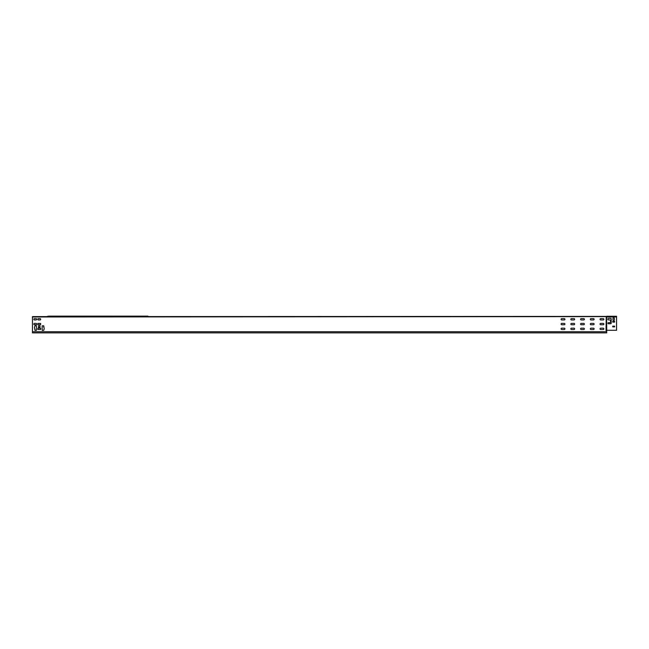 <?xml version="1.0" encoding="UTF-8"?>
<svg xmlns="http://www.w3.org/2000/svg" width="649" height="649" viewBox="0 0 649 649"><rect width="100%" height="100%" fill="white"/><g stroke="black" fill="none" stroke-linecap="round" stroke-linejoin="round"><path stroke-width="0.97" d="M607.935 319.138A0.811 0.811 0 0 0 608.746 319.949A0.811 0.811 0 0 1 607.935 319.138A0.811 0.811 0 0 1 608.746 318.326A0.811 0.811 0 0 0 607.935 319.138M607.935 323.21A0.576 0.576 0 0 0 608.527 323.778A0.576 0.576 0 0 1 607.935 323.21A0.576 0.576 0 0 1 608.511 322.634L609.946 322.634L608.511 322.634A0.576 0.576 0 0 0 607.935 323.21M561.766 329.53A0.673 0.673 0 0 1 561.093 328.856A0.673 0.673 0 0 1 561.766 328.183L564.249 328.183A0.673 0.673 0 0 1 564.922 328.856A0.673 0.673 0 0 1 564.249 329.53L561.766 329.53A0.673 0.673 0 0 1 561.093 328.856A0.673 0.673 0 0 1 561.766 328.183M571.501 329.53A0.673 0.673 0 0 1 570.828 328.856A0.673 0.673 0 0 1 571.501 328.183L573.984 328.183A0.673 0.673 0 0 1 574.657 328.856A0.673 0.673 0 0 1 573.984 329.53L571.501 329.53A0.673 0.673 0 0 1 570.828 328.856A0.673 0.673 0 0 1 571.501 328.183M581.236 329.53A0.673 0.673 0 0 1 580.563 328.856A0.673 0.673 0 0 1 581.236 328.183L583.719 328.183A0.673 0.673 0 0 1 584.392 328.856A0.673 0.673 0 0 1 583.719 329.53L581.236 329.53A0.673 0.673 0 0 1 580.563 328.856A0.673 0.673 0 0 1 581.236 328.183M590.971 329.53A0.673 0.673 0 0 1 590.298 328.856A0.673 0.673 0 0 1 590.971 328.183L593.454 328.183A0.673 0.673 0 0 1 594.127 328.856A0.673 0.673 0 0 1 593.454 329.53L590.971 329.53A0.673 0.673 0 0 1 590.298 328.856A0.673 0.673 0 0 1 590.971 328.183M600.706 329.53A0.673 0.673 0 0 1 600.033 328.856A0.673 0.673 0 0 1 600.706 328.183L603.189 328.183A0.673 0.673 0 0 1 603.862 328.856A0.673 0.673 0 0 1 603.189 329.53L600.706 329.53A0.673 0.673 0 0 1 600.033 328.856A0.673 0.673 0 0 1 600.706 328.183M561.766 324.743A0.673 0.673 0 0 1 561.093 324.07A0.673 0.673 0 0 1 561.766 323.397L564.249 323.397A0.673 0.673 0 0 1 564.922 324.07A0.673 0.673 0 0 1 564.249 324.743L561.766 324.743A0.673 0.673 0 0 1 561.093 324.07A0.673 0.673 0 0 1 561.766 323.397M571.501 324.743A0.673 0.673 0 0 1 570.828 324.07A0.673 0.673 0 0 1 571.501 323.397L573.984 323.397A0.673 0.673 0 0 1 574.657 324.07A0.673 0.673 0 0 1 573.984 324.743L571.501 324.743A0.673 0.673 0 0 1 570.828 324.07A0.673 0.673 0 0 1 571.501 323.397M581.236 324.743A0.673 0.673 0 0 1 580.563 324.07A0.673 0.673 0 0 1 581.236 323.397L583.719 323.397A0.673 0.673 0 0 1 584.392 324.07A0.673 0.673 0 0 1 583.719 324.743L581.236 324.743A0.673 0.673 0 0 1 580.563 324.07A0.673 0.673 0 0 1 581.236 323.397M590.971 324.743A0.673 0.673 0 0 1 590.298 324.07A0.673 0.673 0 0 1 590.971 323.397L593.454 323.397A0.673 0.673 0 0 1 594.127 324.07A0.673 0.673 0 0 1 593.454 324.743L590.971 324.743A0.673 0.673 0 0 1 590.298 324.07A0.673 0.673 0 0 1 590.971 323.397M600.706 324.743A0.673 0.673 0 0 1 600.033 324.07A0.673 0.673 0 0 1 600.706 323.397L603.189 323.397A0.673 0.673 0 0 1 603.862 324.07A0.673 0.673 0 0 1 603.189 324.743L600.706 324.743A0.673 0.673 0 0 1 600.033 324.07A0.673 0.673 0 0 1 600.706 323.397M561.766 319.949A0.673 0.673 0 0 1 561.093 319.284A0.673 0.673 0 0 1 561.766 318.61L564.249 318.61A0.673 0.673 0 0 1 564.922 319.284A0.673 0.673 0 0 1 564.249 319.949L561.766 319.949A0.673 0.673 0 0 1 561.093 319.284A0.673 0.673 0 0 1 561.766 318.61M571.501 319.949A0.673 0.673 0 0 1 570.828 319.284A0.673 0.673 0 0 1 571.501 318.61L573.984 318.61A0.673 0.673 0 0 1 574.657 319.284A0.673 0.673 0 0 1 573.984 319.949L571.501 319.949A0.673 0.673 0 0 1 570.828 319.284A0.673 0.673 0 0 1 571.501 318.61M581.236 319.949A0.673 0.673 0 0 1 580.563 319.284A0.673 0.673 0 0 1 581.236 318.61L583.719 318.61A0.673 0.673 0 0 1 584.392 319.284A0.673 0.673 0 0 1 583.719 319.949L581.236 319.949A0.673 0.673 0 0 1 580.563 319.284A0.673 0.673 0 0 1 581.236 318.61M590.971 319.949A0.673 0.673 0 0 1 590.298 319.284A0.673 0.673 0 0 1 590.971 318.61L593.454 318.61A0.673 0.673 0 0 1 594.127 319.284A0.673 0.673 0 0 1 593.454 319.949L590.971 319.949A0.673 0.673 0 0 1 590.298 319.284A0.673 0.673 0 0 1 590.971 318.61M600.706 319.949A0.673 0.673 0 0 1 600.033 319.284A0.673 0.673 0 0 1 600.706 318.61L603.189 318.61A0.673 0.673 0 0 1 603.862 319.284A0.673 0.673 0 0 1 603.189 319.949L600.706 319.949A0.673 0.673 0 0 1 600.033 319.284A0.673 0.673 0 0 1 600.706 318.61M34.502 324.743A0.673 0.673 0 0 1 33.829 324.07A0.673 0.673 0 0 0 34.502 324.743L36.028 324.743A0.673 0.673 0 0 0 36.701 324.07A0.673 0.673 0 0 0 36.028 323.397L34.502 323.397A0.673 0.673 0 0 0 33.829 324.07A0.673 0.673 0 0 1 34.502 323.397M33.829 319.284A0.673 0.673 0 0 0 34.502 319.949L36.028 319.949A0.673 0.673 0 0 0 36.701 319.284A0.673 0.673 0 0 0 36.028 318.61L34.502 318.61A0.673 0.673 0 0 0 33.829 319.284M37.812 319.284A0.673 0.673 0 0 0 38.486 319.949L40.011 319.949A0.673 0.673 0 0 0 40.684 319.284A0.673 0.673 0 0 0 40.011 318.61L38.486 318.61A0.673 0.673 0 0 0 37.812 319.284M48.188 316.12L47.101 316.534L49.048 316.598L148.11 316.598M606.612 316.396L606.247 316.842L606.442 316.396L32.45 316.598L32.45 332.88L606.685 332.88L606.685 331.728L32.45 331.728M49.048 316.598L47.296 316.598M606.685 330.714L606.685 330.292M42.282 330.438L43.718 330.341L44.197 328.759L43.718 325.839L42.185 325.839L42.185 330.341M36.344 325.741L35.005 325.741L34.429 327.421L35.005 330.438L36.441 330.341L36.441 325.839M39.922 325.887L38.575 325.887L38.486 327.323L39.922 327.421L40.011 325.985M37.91 329.53L40.587 329.53L40.684 328.28L37.91 328.183L37.812 329.432M37.91 324.743L40.587 324.743L40.684 323.494L37.91 323.397L37.812 324.646M606.685 330.982A0.69 0.69 0 0 1 606.028 330.292L606.247 330.292A0.471 0.471 0 0 0 606.677 330.763L606.685 331.728M564.249 328.183A0.673 0.673 0 0 1 564.922 328.856A0.673 0.673 0 0 1 564.249 329.53M573.984 328.183A0.673 0.673 0 0 1 574.657 328.856A0.673 0.673 0 0 1 573.984 329.53M583.719 328.183A0.673 0.673 0 0 1 584.392 328.856A0.673 0.673 0 0 1 583.719 329.53M593.454 328.183A0.673 0.673 0 0 1 594.127 328.856A0.673 0.673 0 0 1 593.454 329.53M603.189 328.183A0.673 0.673 0 0 1 603.862 328.856A0.673 0.673 0 0 1 603.189 329.53M564.249 323.397A0.673 0.673 0 0 1 564.922 324.07A0.673 0.673 0 0 1 564.249 324.743M573.984 323.397A0.673 0.673 0 0 1 574.657 324.07A0.673 0.673 0 0 1 573.984 324.743M583.719 323.397A0.673 0.673 0 0 1 584.392 324.07A0.673 0.673 0 0 1 583.719 324.743M593.454 323.397A0.673 0.673 0 0 1 594.127 324.07A0.673 0.673 0 0 1 593.454 324.743M603.189 323.397A0.673 0.673 0 0 1 603.862 324.07A0.673 0.673 0 0 1 603.189 324.743M564.249 318.61A0.673 0.673 0 0 1 564.922 319.284A0.673 0.673 0 0 1 564.249 319.949M573.984 318.61A0.673 0.673 0 0 1 574.657 319.284A0.673 0.673 0 0 1 573.984 319.949M583.719 318.61A0.673 0.673 0 0 1 584.392 319.284A0.673 0.673 0 0 1 583.719 319.949M593.454 318.61A0.673 0.673 0 0 1 594.127 319.284A0.673 0.673 0 0 1 593.454 319.949M603.189 318.61A0.673 0.673 0 0 1 603.862 319.284A0.673 0.673 0 0 1 603.189 319.949M43.621 325.741L43.718 327.226M35.005 330.438L34.908 328.954M36.028 323.397A0.673 0.673 0 0 1 36.701 324.07A0.673 0.673 0 0 1 36.028 324.743M40.011 318.61A0.673 0.673 0 0 1 40.684 319.284A0.673 0.673 0 0 1 40.011 319.949M606.028 330.292L606.247 316.842L606.247 330.292L616.55 330.292L616.55 316.266L606.718 316.266M614.254 317.986L613.102 317.986M614.352 320.192L614.352 318.083M613.102 320.29L614.254 320.29M611.188 323.226A0.479 0.479 0 0 1 610.725 323.705A0.479 0.479 0 0 0 611.188 323.226L611.188 318.805A0.479 0.479 0 0 0 610.709 318.326A0.479 0.479 0 0 1 611.188 318.805M610.514 322.058L610.514 320.525L610.514 322.058A0.576 0.576 0 0 1 609.946 322.634M612.721 321.458L612.721 322.026M614.538 321.36L612.818 321.36M614.635 322.026L614.635 321.458M612.721 326.244L612.721 326.82M614.538 326.147L612.818 326.147M614.635 326.82L614.635 326.244M606.612 316.534L606.718 330.292M613.005 318.083L613.005 320.192M608.527 323.778L610.725 323.705M608.746 319.949L609.946 319.949A0.576 0.576 0 0 1 610.514 320.525M610.709 318.326L608.746 318.326M612.818 322.123L614.538 322.123M612.818 326.909L614.538 326.909M54.094 316.12L147.096 316.12M73.564 316.12L74.229 316.12M88.021 316.598L88.021 316.12L89.408 316.12L88.686 316.12M68.551 316.598L108.156 316.12M107.491 316.598L127.626 316.12M126.961 316.598L146.431 316.12M49.048 316.12L54.759 316.12M606.028 316.598L32.45 316.98M606.442 316.704L606.628 330.292M606.555 316.939L616.55 316.939M52.747 316.598L53.145 316.225L49.048 316.225L68.551 316.12M54.759 316.598L69.938 316.12M74.229 316.598L89.408 316.12M93.699 316.598L108.878 316.12M113.169 316.598L128.348 316.12M132.639 316.598L147.818 316.12L148.443 316.598M146.431 316.598L148.297 316.534M72.217 316.598L70.563 316.598M91.687 316.598L90.033 316.598M111.157 316.598L109.503 316.598M130.627 316.598L128.973 316.598"/></g></svg>

